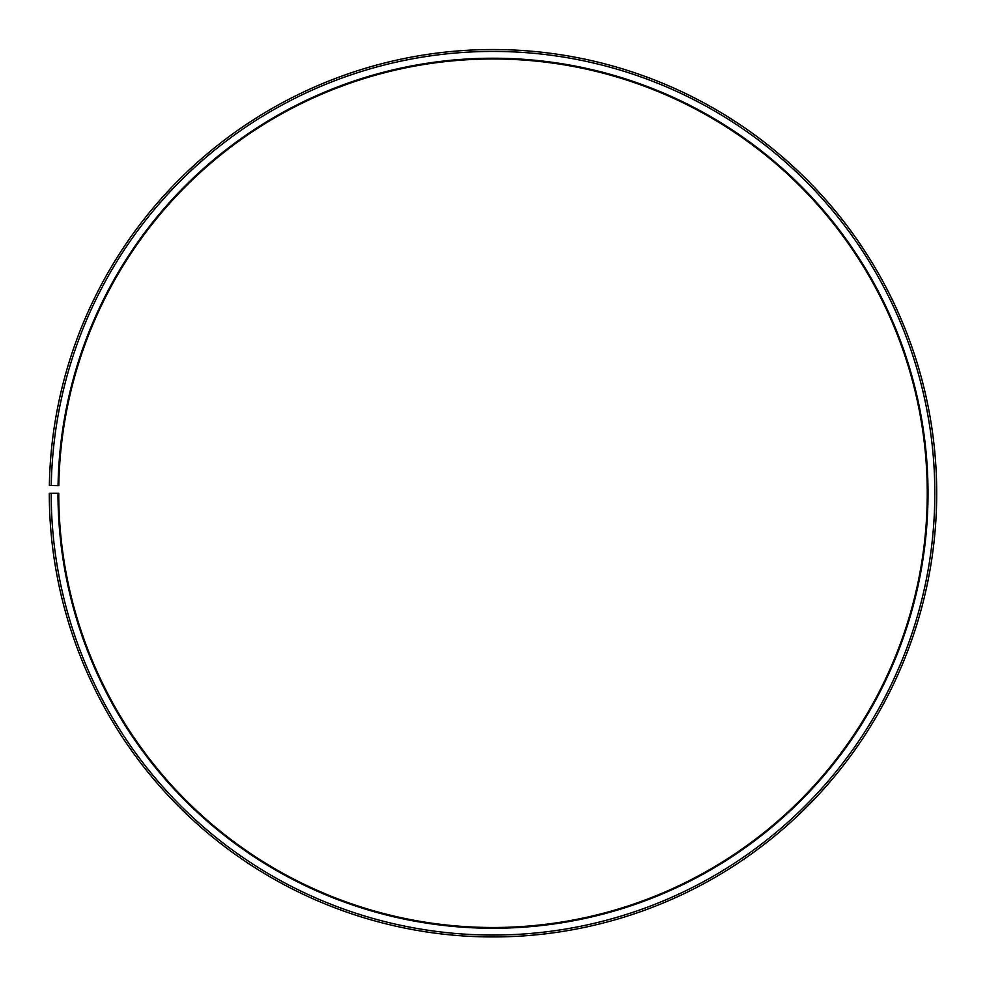 <?xml version="1.0" encoding="UTF-8"?>
<svg xmlns="http://www.w3.org/2000/svg" width="986" height="986" viewBox="0 0 986 986"><rect width="100%" height="100%" fill="white"/><g stroke="black" fill="none" stroke-linecap="round" stroke-linejoin="round"><path stroke-width="0.74" stroke-dasharray="4.93 3.7" d="M58.051 485.654A435.011 435.011 0 0 1 496.796 58.248A435.011 435.011 0 0 1 928.011 493.246A435.011 435.011 0 0 1 493 928.257A435.011 435.011 0 0 1 57.989 493.246L58.741 493.246A434.259 434.259 0 0 0 493 927.506A434.259 434.259 0 0 0 927.259 493.246A434.259 434.259 0 0 0 496.784 59A434.259 434.259 0 0 0 58.803 485.667L49.362 485.494A443.7 443.7 0 0 1 496.87 49.559A443.7 443.7 0 0 1 936.7 493.246A443.7 443.7 0 0 1 493 936.947A443.7 443.7 0 0 1 49.3 493.246L51.186 493.246A441.814 441.814 0 0 0 493 935.048A441.814 441.814 0 0 0 934.814 493.246A441.814 441.814 0 0 0 496.858 51.445A441.814 441.814 0 0 0 51.26 485.531M57.989 493.246L51.186 493.246"/><path stroke-width="1.48" d="M927.259 493.246A434.259 434.259 0 0 0 496.784 59A434.259 434.259 0 0 0 58.803 485.667L58.051 485.654A435.011 435.011 0 0 1 496.796 58.248A435.011 435.011 0 0 1 928.011 493.246A435.011 435.011 0 0 1 493 928.257A435.011 435.011 0 0 1 57.989 493.246L58.741 493.246A434.259 434.259 0 0 0 493 927.506A434.259 434.259 0 0 0 927.259 493.246M51.26 485.531L49.362 485.494A443.7 443.7 0 0 1 496.87 49.559A443.7 443.7 0 0 1 936.7 493.246A443.7 443.7 0 0 1 493 936.947A443.7 443.7 0 0 1 49.3 493.246L51.186 493.246A441.814 441.814 0 0 0 493 935.048A441.814 441.814 0 0 0 934.814 493.246A441.814 441.814 0 0 0 496.858 51.445A441.814 441.814 0 0 0 51.26 485.531L58.051 485.654M51.186 493.246L57.989 493.246"/></g></svg>
